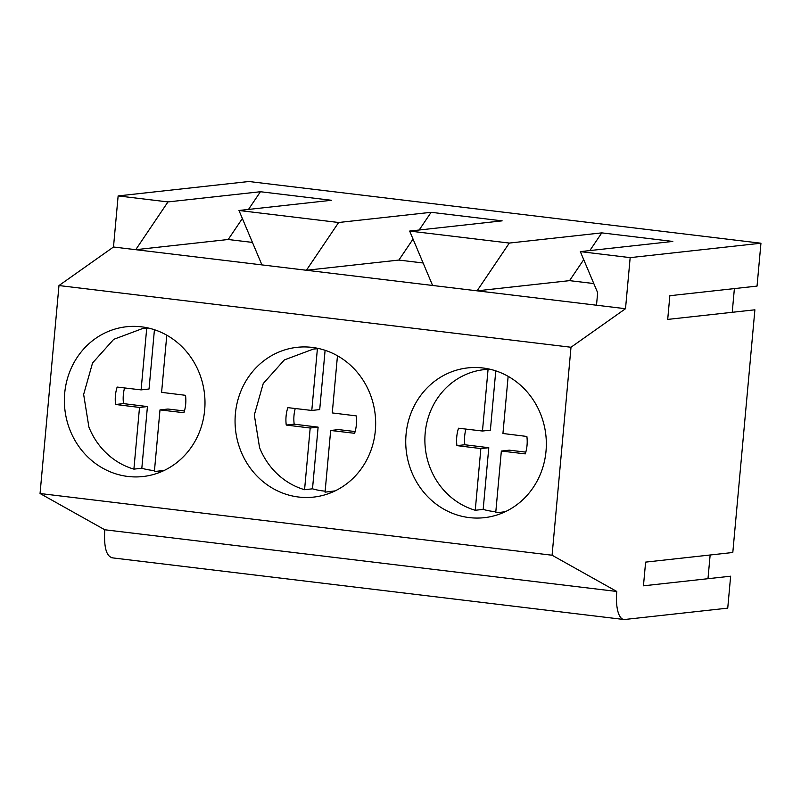 <?xml version="1.0" encoding="UTF-8"?>
<svg xmlns="http://www.w3.org/2000/svg" width="801" height="801" viewBox="0 0 801 801"><rect width="100%" height="100%" fill="white"/><g stroke="black" fill="none" stroke-linecap="round" stroke-linejoin="round"><path stroke-width="1.2" d="M148.325 328.02L142.668 328.51L113.712 339.344L92.556 362.983L83.644 394.422L88.891 427.033A71.82 66.954 -96.3 0 0 133.897 469.126L141.827 468.255A71.82 66.954 -96.3 0 0 154.473 470.577M166.788 335.198L161.592 392.36L185.522 395.314A37.837 35.274 -96.3 0 1 183.94 412.725L159.99 409.912L154.383 471.589L164.495 470.307M146.723 328.2L141.106 389.887L117.156 387.073A37.837 35.274 -96.3 0 0 115.574 404.485L139.514 407.439L133.897 469.126M159.99 409.912L167.92 409.031L184.46 410.983M141.106 389.887L149.036 389.016L154.433 329.722M124.566 387.944A37.837 35.274 -96.3 0 0 123.504 403.614L147.434 406.568L141.827 468.255M139.514 407.439L147.434 406.568M115.574 404.485L123.504 403.614M319.008 348.595L313.341 349.086L284.385 359.909L263.229 383.559L254.317 414.998L259.564 447.599A71.82 66.954 -96.3 0 0 304.57 489.701L312.5 488.82A71.82 66.954 -96.3 0 0 325.146 491.153M337.471 355.774L332.265 412.926L356.205 415.879A37.837 35.274 -96.3 0 1 354.613 433.301L330.673 430.477L325.056 492.164L335.178 490.873M317.396 348.775L311.789 410.462L287.829 407.639A37.837 35.274 -96.3 0 0 286.247 425.061L310.187 428.014L304.57 489.701M330.673 430.477L338.593 429.606L355.133 431.549M311.789 410.462L319.709 409.581L325.106 350.297M295.239 408.51A37.837 35.274 -96.3 0 0 294.177 424.18L318.117 427.133L312.5 488.82M310.187 428.014L318.117 427.133M286.247 425.061L294.177 424.18M489.681 369.161L488.069 369.341A71.82 66.954 -96.3 0 0 484.024 369.651A71.82 66.954 -96.3 0 0 430.247 468.174A71.82 66.954 -96.3 0 0 475.253 510.267L483.173 509.396A71.82 66.954 -96.3 0 0 495.819 511.719M508.144 376.34L502.938 433.501L526.878 436.455A37.837 35.274 -96.3 0 1 525.296 453.867L501.346 451.053L495.729 512.73A71.82 66.954 -96.3 0 0 499.754 512.42A71.82 66.954 -96.3 0 0 505.862 511.438M488.069 369.341L482.462 431.028L458.512 428.215A37.837 35.274 -96.3 0 0 456.92 445.626L480.86 448.58L475.253 510.267M501.346 451.053L509.266 450.172L525.806 452.124M482.462 431.028L490.382 430.157L495.779 370.863M465.922 429.086A37.837 35.274 -96.3 0 0 464.85 444.755L488.79 447.709L483.173 509.396M480.86 448.58L488.79 447.709M456.92 445.626L464.85 444.755M113.492 247.008L58.974 285.546L571.003 347.254L552.079 555.233L616.78 591.468A29.407 10.393 96.9 0 0 623.839 619.493A29.407 10.393 96.9 0 0 624.7 619.493L727.739 608.139L730.642 576.199L643.453 585.811L645.616 562.112L732.805 552.5L754.892 309.807L667.704 319.409L669.856 295.709L757.045 286.097L760.95 243.214L248.921 181.507L118.137 195.915L113.492 247.008L261.927 264.901L238.978 210.483L338.643 222.498L306.403 270.257L398.878 260.065L423.118 262.988M261.927 264.901L625.511 308.715L571.003 347.254M338.643 222.498L431.118 212.305L419.173 230.007M413.046 239.078L398.878 260.065M118.137 195.915L167.97 201.922L260.445 191.729L248.49 209.431M238.978 210.483L331.454 200.29L260.445 191.729M432.6 285.466L409.661 231.058L502.137 220.856L431.118 212.305M409.661 231.058L509.316 243.063L601.791 232.871L589.846 250.573M596.505 305.221L597.646 292.675L580.335 251.624L672.81 241.431L601.791 232.871M580.335 251.624L630.167 257.632L625.511 308.715M760.95 243.214L630.167 257.632M167.97 201.922L135.729 249.692L228.205 239.499L252.445 242.413M242.363 218.513L228.205 239.499M509.316 243.063L477.076 290.833L569.551 280.64L593.801 283.554M583.719 259.654L569.551 280.64M732.234 312.3L734.387 288.6M707.984 578.692L710.147 554.993M58.974 285.546L40.05 493.516L104.761 529.761C103.77 547.423 106.413 556.765 112.671 557.786M40.05 493.516L552.079 555.233M436.515 504.39A75.344 70.248 -96.3 0 0 484.295 517.676A75.344 70.248 -96.3 0 0 544.33 461.766A75.344 70.248 -96.3 0 0 515.564 381.176A75.344 70.248 -96.3 0 0 467.784 367.899A75.344 70.248 -96.3 0 0 407.739 423.799A75.344 70.248 -96.3 0 0 436.515 504.39M265.842 483.824A75.344 70.248 -96.3 0 0 313.612 497.101A75.344 70.248 -96.3 0 0 373.656 441.201A75.344 70.248 -96.3 0 0 344.881 360.61A75.344 70.248 -96.3 0 0 297.101 347.324A75.344 70.248 -96.3 0 0 237.066 403.233A75.344 70.248 -96.3 0 0 265.842 483.824M95.159 463.258A75.344 70.248 -96.3 0 0 142.938 476.535A75.344 70.248 -96.3 0 0 202.983 420.625A75.344 70.248 -96.3 0 0 174.207 340.035A75.344 70.248 -96.3 0 0 126.428 326.758A75.344 70.248 -96.3 0 0 66.383 382.658A75.344 70.248 -96.3 0 0 95.159 463.258M104.761 529.761L616.78 591.468M163.664 470.698L158.408 471.278M147.935 327.939L142.668 328.52M334.347 491.273L329.081 491.854M318.608 348.505L313.341 349.086M505.02 511.839L499.754 512.42M489.281 369.071L484.024 369.651M623.839 619.493L111.81 557.786"/></g></svg>
